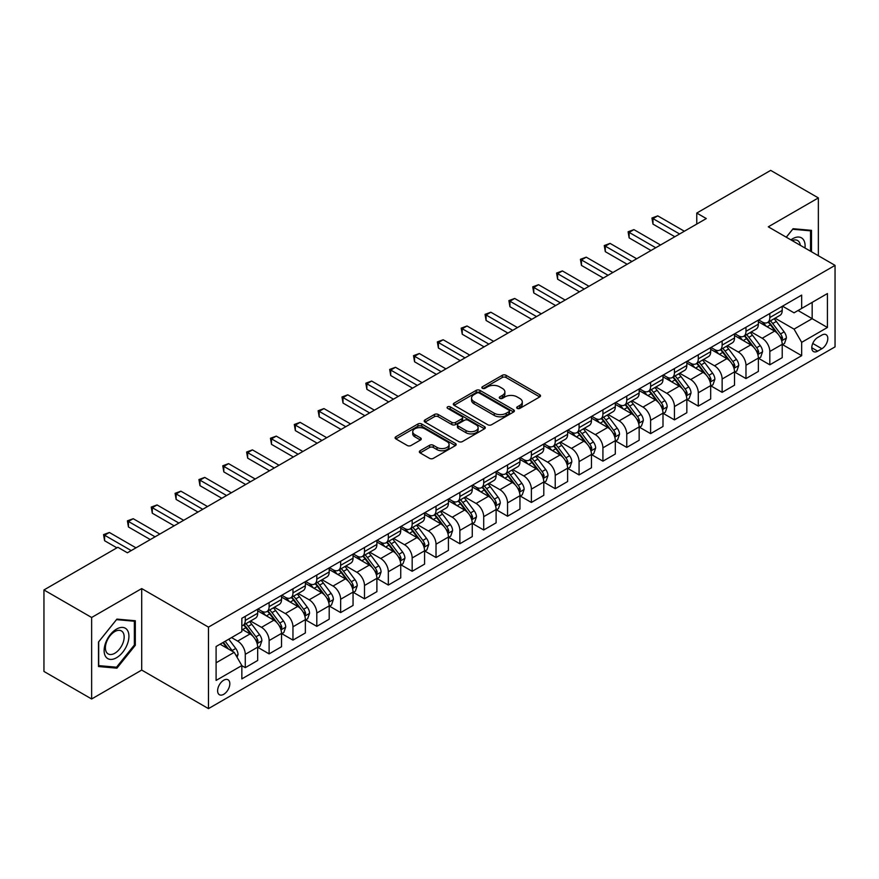 <?xml version="1.0" encoding="UTF-8"?>
<svg xmlns="http://www.w3.org/2000/svg" width="879" height="879" viewBox="0 0 879 879"><rect width="100%" height="100%" fill="white"/><g stroke="black" fill="none" stroke-linecap="round" stroke-linejoin="round"><path stroke-width="1.32" d="M517.237 408.394A1.857 1.066 0 0 0 519.852 408.394L539.75 396.912A2.648 1.527 0 0 0 540.519 395.825A2.648 1.527 0 0 0 539.75 394.748L506.051 375.289A2.648 1.527 0 0 0 502.305 375.289L482.406 386.771A1.857 1.066 0 0 0 481.868 387.529A1.857 1.066 0 0 0 482.406 388.287A1.857 1.066 0 0 0 485.032 388.287L487.603 386.804A8.471 4.889 0 0 1 499.591 386.804L502.392 388.419A8.471 4.889 0 0 1 504.876 391.88A8.471 4.889 0 0 1 502.392 395.341L499.821 396.825A1.857 1.066 0 0 0 499.283 397.583A1.857 1.066 0 0 0 499.821 398.341A1.857 1.066 0 0 0 502.447 398.341L505.018 396.858A8.471 4.889 0 0 1 516.995 396.858L519.808 398.473A8.471 4.889 0 0 1 522.291 401.934A8.471 4.889 0 0 1 519.808 405.395L517.237 406.878A1.857 1.066 0 0 0 516.687 407.636A1.857 1.066 0 0 0 517.237 408.394L517.237 406.878M223.727 694.3A8.636 4.988 120 0 0 229.364 686.697A8.636 4.988 120 0 0 228.035 679.775A8.636 4.988 120 0 0 223.727 680.203A8.636 4.988 120 0 0 218.08 687.807A8.636 4.988 120 0 0 219.409 694.729A8.636 4.988 120 0 0 223.727 694.3M420.107 450.74A2.648 1.527 0 0 0 419.338 451.817A2.648 1.527 0 0 0 420.107 452.905L429.567 458.366A2.648 1.527 0 0 0 433.314 458.366L455.399 445.609A2.648 1.527 0 0 0 456.179 444.521A2.648 1.527 0 0 0 455.399 443.445L421.7 423.986A2.648 1.527 0 0 0 417.954 423.986L395.869 436.742A2.648 1.527 0 0 0 395.089 437.819A2.648 1.527 0 0 0 395.869 438.907L407.285 445.499A2.648 1.527 0 0 0 411.031 445.499L420.481 440.038A2.648 1.527 0 0 0 421.261 438.962A2.648 1.527 0 0 0 420.481 437.874L414.822 434.611A7.087 4.087 0 0 1 412.745 431.71A7.087 4.087 0 0 1 417.118 427.941A7.087 4.087 0 0 1 424.843 428.82L447.026 441.632A7.087 4.087 0 0 1 449.103 444.521A7.087 4.087 0 0 1 444.73 448.301A7.087 4.087 0 0 1 437.006 447.411L433.314 445.279A2.648 1.527 0 0 0 429.567 445.279L420.107 450.74L420.107 452.905M141.706 588.578L91.636 617.487L43.95 589.952L43.95 671.446L91.636 698.981L141.706 670.073L208.466 708.617L208.466 627.123L141.706 588.578L141.706 670.073M818.36 255.734L818.36 197.918L768.29 226.826L835.05 265.37L208.466 627.123M818.36 197.918L770.674 170.383L696.761 213.059L696.761 224.068M43.95 589.952L117.863 547.287L127.4 552.792L706.298 218.563L696.761 213.059M487.79 424.744A2.648 1.527 0 0 0 491.537 424.744L513.633 411.987A2.648 1.527 0 0 0 514.402 410.911A2.648 1.527 0 0 0 513.633 409.823L479.923 390.364A2.648 1.527 0 0 0 476.187 390.364L454.091 403.12A2.648 1.527 0 0 0 453.311 404.208A2.648 1.527 0 0 0 454.091 405.285L487.79 424.744M448.378 408.79A1.857 1.066 0 0 1 450.257 409.054L450.257 406.856L484.516 426.634A2.648 1.527 0 0 1 485.296 427.71A2.648 1.527 0 0 1 484.516 428.798L462.42 441.555A2.648 1.527 0 0 1 458.673 441.555L424.975 422.096L424.975 419.931A2.648 1.527 0 0 0 424.205 421.019A2.648 1.527 0 0 0 424.975 422.096M424.975 419.931L434.435 414.47A2.648 1.527 0 0 1 438.181 414.47L451.85 422.37A2.648 1.527 0 0 0 455.586 422.37L461.86 418.745A2.648 1.527 0 0 0 462.64 417.668A2.648 1.527 0 0 0 461.86 416.58L447.631 408.372A1.857 1.066 0 0 1 447.092 407.614A1.857 1.066 0 0 1 448.235 406.625A1.857 1.066 0 0 1 450.257 406.856M821.887 335.075L817.69 337.503A8.361 4.824 120 0 0 812.229 344.865A8.361 4.824 120 0 0 813.514 351.567A8.361 4.824 120 0 0 817.69 351.15L821.887 348.732A8.361 4.824 120 0 0 827.348 341.36A8.361 4.824 120 0 0 826.073 334.657A8.361 4.824 120 0 0 821.887 335.075M208.466 708.617L835.05 346.864L835.05 265.37M782.497 306.167L794.045 312.825L801.67 308.43L801.67 295.102L241.846 618.311L241.846 631.638L216.091 646.504L216.091 680.423L241.846 665.557L241.846 678.885L801.67 355.665L801.67 342.349L794.045 329.131L775.069 318.176M801.67 308.43L827.425 293.553L827.425 327.482L801.67 342.349M91.636 617.487L91.636 698.981M798.044 310.518L812.163 318.67L812.163 302.365L827.425 293.553M794.045 329.131L812.163 318.67L827.425 327.482M216.091 662.799L234.21 652.339L220.102 644.197M241.846 665.667L245.274 667.644L245.274 654.328A10.79 6.23 -120 0 0 237.649 641.11L231.54 637.583M245.274 667.644L257.679 660.492L257.679 647.164A10.79 6.23 -120 0 0 250.043 633.946L241.846 629.21M257.965 647.438L269.117 653.888L269.117 640.56A10.79 6.23 -120 0 0 261.492 627.342L250.537 621.014M269.117 653.888L281.522 646.724L281.522 633.396A10.79 6.23 -120 0 0 273.885 620.189L257.679 610.828M281.807 633.671L292.96 640.121L292.96 626.793A10.79 6.23 -120 0 0 285.334 613.575L274.38 607.257M292.96 640.121L305.365 632.957L305.365 619.64A10.79 6.23 -120 0 0 297.728 606.422L281.522 597.061M305.65 619.915L316.803 626.353L316.803 613.026A10.79 6.23 -120 0 0 309.177 599.808L298.223 593.49M316.803 626.353L329.207 619.19L329.207 605.873A10.79 6.23 -120 0 0 321.571 592.655L305.365 583.293M329.493 606.147L340.645 612.586L340.645 599.258A10.79 6.23 -120 0 0 333.02 586.051L322.066 579.722M340.645 612.586L353.05 605.433L353.05 592.105A10.79 6.23 -120 0 0 345.414 578.887L329.207 569.526M353.336 592.38L364.488 598.819L364.488 585.502A10.79 6.23 -120 0 0 356.863 572.284L345.908 565.955M364.488 598.819L376.893 591.666L376.893 578.338A10.79 6.23 -120 0 0 369.257 565.12L353.05 555.759M377.179 578.613L388.331 585.051L388.331 571.735A10.79 6.23 -120 0 0 380.706 558.517L369.751 552.188M388.331 585.051L400.736 577.899L400.736 564.571A10.79 6.23 -120 0 0 393.1 551.353L376.893 542.002M401.022 564.845L412.174 571.295L412.174 557.967A10.79 6.23 -120 0 0 404.549 544.749L393.594 538.431M412.174 571.295L424.579 564.131L424.579 550.803A10.79 6.23 -120 0 0 416.943 537.596L400.736 528.235M424.865 551.078L436.017 557.528L436.017 544.2A10.79 6.23 -120 0 0 428.392 530.982L417.437 524.664M436.017 557.528L448.422 550.364L448.422 537.047A10.79 6.23 -120 0 0 440.786 523.829L424.579 514.468M448.708 537.322L459.86 543.76L459.86 530.433A10.79 6.23 -120 0 0 452.235 517.215L441.28 510.897M459.86 543.76L472.265 536.597L472.265 523.28A10.79 6.23 -120 0 0 464.628 510.062L448.422 500.7M472.55 523.554L483.703 529.993L483.703 516.665A10.79 6.23 -120 0 0 476.077 503.458L465.123 497.129M483.703 529.993L496.108 522.84L496.108 509.512A10.79 6.23 -120 0 0 488.471 496.294L472.265 486.933M496.393 509.787L507.546 516.226L507.546 502.909A10.79 6.23 -120 0 0 499.92 489.691L488.966 483.362M507.546 516.226L519.95 509.073L519.95 495.745A10.79 6.23 -120 0 0 512.314 482.527L496.108 473.166M520.236 496.02L531.388 502.458L531.388 489.142A10.79 6.23 -120 0 0 523.763 475.924L512.809 469.595M531.388 502.458L543.793 495.306L543.793 481.978A10.79 6.23 -120 0 0 536.157 468.771L519.95 459.409M544.079 482.252L555.231 488.702L555.231 475.374A10.79 6.23 -120 0 0 547.606 462.156L536.651 455.838M555.231 488.702L567.625 481.538L567.625 468.21A10.79 6.23 -120 0 0 560 455.003L543.793 445.642M567.922 468.485L579.074 474.935L579.074 461.607A10.79 6.23 -120 0 0 571.449 448.389L560.494 442.071M579.074 474.935L591.468 467.771L591.468 454.454A10.79 6.23 -120 0 0 583.843 441.236L567.625 431.875M591.754 454.729L602.917 461.167L602.917 447.84A10.79 6.23 -120 0 0 595.292 434.633L584.337 428.304M602.917 461.167L615.311 454.014L615.311 440.687A10.79 6.23 -120 0 0 607.686 427.469L591.468 418.107M615.597 440.961L626.76 447.4L626.76 434.072A10.79 6.23 -120 0 0 619.135 420.865L608.18 414.536M626.76 447.4L639.154 440.247L639.154 426.919A10.79 6.23 -120 0 0 631.529 413.701L615.311 404.34M639.44 427.194L650.603 433.633L650.603 420.316A10.79 6.23 -120 0 0 642.978 407.098L632.023 400.769M650.603 433.633L662.997 426.48L662.997 413.152A10.79 6.23 -120 0 0 655.371 399.934L639.154 390.573M663.282 413.427L674.446 419.876L674.446 406.548A10.79 6.23 -120 0 0 666.82 393.331L655.866 387.002M674.446 419.876L686.84 412.712L686.84 399.385A10.79 6.23 -120 0 0 679.214 386.178L662.997 376.816M687.125 399.659L698.289 406.109L698.289 392.781A10.79 6.23 -120 0 0 690.663 379.563L679.709 373.245M698.289 406.109L710.682 398.945L710.682 385.617A10.79 6.23 -120 0 0 703.057 372.41L686.84 363.049M710.968 385.903L722.131 392.342L722.131 379.014A10.79 6.23 -120 0 0 714.506 365.796L703.552 359.478M722.131 392.342L734.525 385.178L734.525 371.861A10.79 6.23 -120 0 0 726.9 358.643L710.682 349.282M734.811 372.136L745.974 378.574L745.974 365.246A10.79 6.23 -120 0 0 738.349 352.039L727.394 345.711M745.974 378.574L758.368 371.421L758.368 358.094A10.79 6.23 -120 0 0 750.743 344.876L734.525 335.514M758.654 358.368L769.817 364.807L769.817 351.479A10.79 6.23 -120 0 0 762.192 338.272L751.237 331.943M769.817 364.807L782.211 357.654L782.211 344.326A10.79 6.23 -120 0 0 774.586 331.108L758.368 321.747M758.654 319.934L762.192 321.967A10.79 6.23 -120 0 0 767.587 322.505A10.79 6.23 -120 0 0 769.817 317.561L769.817 313.495M734.811 333.701L738.349 335.734A10.79 6.23 -120 0 0 743.744 336.272A10.79 6.23 -120 0 0 745.974 331.328L745.974 327.252M710.968 347.469L714.506 349.501A10.79 6.23 -120 0 0 719.901 350.04A10.79 6.23 -120 0 0 722.131 345.095L722.131 341.019M687.125 361.225L690.663 363.269A10.79 6.23 -120 0 0 696.058 363.796A10.79 6.23 -120 0 0 698.289 358.863L698.289 354.786M663.282 374.992L666.82 377.036A10.79 6.23 -120 0 0 672.215 377.563A10.79 6.23 -120 0 0 674.446 372.63L674.446 368.554M639.44 388.76L642.978 390.792A10.79 6.23 -120 0 0 648.372 391.331A10.79 6.23 -120 0 0 650.603 386.397L650.603 382.321M615.597 402.527L619.135 404.56A10.79 6.23 -120 0 0 624.529 405.098A10.79 6.23 -120 0 0 626.76 400.154L626.76 396.088M591.754 416.294L595.292 418.327A10.79 6.23 -120 0 0 600.687 418.865A10.79 6.23 -120 0 0 602.917 413.921L602.917 409.845M567.911 430.062L571.449 432.094A10.79 6.23 -120 0 0 576.844 432.633A10.79 6.23 -120 0 0 579.074 427.688L579.074 423.612M544.079 443.818L547.606 445.862A10.79 6.23 -120 0 0 553.001 446.389A10.79 6.23 -120 0 0 555.231 441.456L555.231 437.379M520.236 457.585L523.763 459.629A10.79 6.23 -120 0 0 529.158 460.156A10.79 6.23 -120 0 0 531.388 455.223L531.388 451.147M496.393 471.353L499.92 473.385A10.79 6.23 -120 0 0 505.315 473.924A10.79 6.23 -120 0 0 507.546 468.99L507.546 464.914M472.55 485.12L476.077 487.153A10.79 6.23 -120 0 0 481.472 487.691A10.79 6.23 -120 0 0 483.703 482.747L483.703 478.681M448.708 498.887L452.235 500.92A10.79 6.23 -120 0 0 457.629 501.459A10.79 6.23 -120 0 0 459.86 496.514L459.86 492.438M424.865 512.655L428.392 514.687A10.79 6.23 -120 0 0 433.786 515.226A10.79 6.23 -120 0 0 436.017 510.281L436.017 506.205M401.022 526.411L404.549 528.455A10.79 6.23 -120 0 0 409.944 528.982A10.79 6.23 -120 0 0 412.174 524.049L412.174 519.972M377.179 540.178L380.706 542.222A10.79 6.23 -120 0 0 386.101 542.75A10.79 6.23 -120 0 0 388.331 537.816L388.331 533.74M353.336 553.946L356.863 555.978A10.79 6.23 -120 0 0 362.258 556.517A10.79 6.23 -120 0 0 364.488 551.572L364.488 547.507M329.493 567.713L333.02 569.746A10.79 6.23 -120 0 0 338.415 570.284A10.79 6.23 -120 0 0 340.645 565.34L340.645 561.263M305.65 581.48L309.177 583.513A10.79 6.23 -120 0 0 314.572 584.052A10.79 6.23 -120 0 0 316.803 579.107L316.803 575.031M281.807 595.237L285.334 597.28A10.79 6.23 -120 0 0 290.729 597.819A10.79 6.23 -120 0 0 292.96 592.875L292.96 588.798M257.965 609.004L261.492 611.048A10.79 6.23 -120 0 0 266.886 611.575A10.79 6.23 -120 0 0 269.117 606.642L269.117 602.565M782.497 344.601L801.67 355.665M767.587 322.505L779.981 315.352A10.79 6.23 -120 0 0 782.211 310.408L782.211 306.332M743.744 336.272L756.138 329.109A10.79 6.23 -120 0 0 758.368 324.175L758.368 320.099M719.901 350.04L732.295 342.876A10.79 6.23 -120 0 0 734.525 337.943L734.525 333.866M696.058 363.796L708.452 356.643A10.79 6.23 -120 0 0 710.682 351.699L710.682 347.634M672.215 377.563L684.609 370.411A10.79 6.23 -120 0 0 686.84 365.466L686.84 361.39M648.372 391.331L660.766 384.178A10.79 6.23 -120 0 0 662.997 379.234L662.997 375.157M624.529 405.098L636.923 397.934A10.79 6.23 -120 0 0 639.154 393.001L639.154 388.925M600.687 418.865L613.081 411.702A10.79 6.23 -120 0 0 615.311 406.768L615.311 402.692M576.844 432.633L589.238 425.469A10.79 6.23 -120 0 0 591.468 420.536L591.468 416.459M553.001 446.389L565.395 439.236A10.79 6.23 -120 0 0 567.625 434.292L567.625 430.227M529.158 460.156L541.552 453.004A10.79 6.23 -120 0 0 543.793 448.059L543.793 443.983M505.315 473.924L517.709 466.771A10.79 6.23 -120 0 0 519.95 461.827L519.95 457.75M481.472 487.691L493.866 480.527A10.79 6.23 -120 0 0 496.108 475.594L496.108 471.518M457.629 501.459L470.023 494.295A10.79 6.23 -120 0 0 472.265 489.361L472.265 485.285M433.786 515.226L446.18 508.062A10.79 6.23 -120 0 0 448.422 503.129L448.422 499.052M409.944 528.982L422.338 521.829A10.79 6.23 -120 0 0 424.579 516.885L424.579 512.82M386.101 542.75L398.495 535.597A10.79 6.23 -120 0 0 400.736 530.652L400.736 526.576M362.258 556.517L374.652 549.364A10.79 6.23 -120 0 0 376.893 544.42L376.893 540.343M338.415 570.284L350.809 563.12A10.79 6.23 -120 0 0 353.05 558.187L353.05 554.111M314.572 584.052L326.966 576.888A10.79 6.23 -120 0 0 329.207 571.954L329.207 567.878M290.729 597.819L303.123 590.655A10.79 6.23 -120 0 0 305.365 585.722L305.365 581.645M266.886 611.575L279.28 604.422A10.79 6.23 -120 0 0 281.522 599.478L281.522 595.402M241.846 625.782A10.79 6.23 -120 0 0 243.043 625.343L255.437 618.19A10.79 6.23 -120 0 0 257.679 613.245L257.679 609.169M243.043 625.343A10.79 6.23 -120 0 0 245.274 620.409L245.274 616.333M234.21 652.339L241.846 665.557M811.493 251.768L811.493 230.353L793.089 228.716L786.265 237.198M98.503 666.535L116.907 668.183L135.311 645.285L135.311 620.739L116.907 619.102L98.503 642L98.503 666.535M134.366 644.736L135.311 645.285M114.962 667.062L116.907 668.183M517.973 408.658L519.808 407.592A8.471 4.889 0 0 0 522.291 404.142L522.291 401.934M504.876 391.88L504.876 394.089A8.471 4.889 0 0 1 502.392 397.539L500.558 398.605M539.717 396.934L506.051 377.498A2.648 1.527 0 0 0 502.305 377.498L483.153 388.551M513.589 412.009L479.923 392.572A2.648 1.527 0 0 0 476.187 392.572L454.124 405.307M508.952 411.669A1.857 1.066 0 0 0 509.49 410.911A1.857 1.066 0 0 0 508.952 410.152L479.363 393.067A1.857 1.066 0 0 0 476.748 393.067L474.034 394.638A8.471 4.889 0 0 0 471.551 398.099A8.471 4.889 0 0 0 474.034 401.56L494.251 413.229A8.471 4.889 0 0 0 506.238 413.229L508.952 411.669L508.952 413.866A1.857 1.066 0 0 0 509.49 413.108L509.49 410.911M471.551 398.099L471.551 400.297A8.471 4.889 0 0 0 474.034 403.758L474.034 401.56M508.952 413.866L506.238 415.437A8.471 4.889 0 0 1 494.251 415.437L474.034 403.758M425.007 422.118L434.435 416.679L434.435 414.47M462.64 417.668L462.64 419.865A2.648 1.527 0 0 1 461.86 420.942L455.586 424.568A2.648 1.527 0 0 1 451.85 424.568L438.181 416.679A2.648 1.527 0 0 0 434.435 416.679M450.257 409.054L484.483 428.82M466.024 430.556A7.087 4.087 0 0 0 473.748 431.435A7.087 4.087 0 0 0 478.121 427.666A7.087 4.087 0 0 0 476.044 424.766L468.221 420.261A2.648 1.527 0 0 0 464.486 420.261L458.212 423.876A2.648 1.527 0 0 0 457.432 424.964A2.648 1.527 0 0 0 458.212 426.04L466.024 430.556L466.024 432.754A7.087 4.087 0 0 0 473.748 433.644A7.087 4.087 0 0 0 478.121 429.864L478.121 427.666M457.432 424.964L457.432 427.161A2.648 1.527 0 0 0 458.212 428.238L458.212 426.04M466.024 432.754L458.212 428.238M449.103 444.521L449.103 446.73A7.087 4.087 0 0 1 444.73 450.509A7.087 4.087 0 0 1 437.006 449.619L433.314 447.488A2.648 1.527 0 0 0 429.567 447.488L420.14 452.927M412.745 431.71L412.745 433.918A7.087 4.087 0 0 0 414.822 436.808L414.822 434.611M420.448 440.06L414.822 436.808M455.399 443.445L455.399 445.609L421.7 426.194A2.648 1.527 0 0 0 417.954 426.194L395.902 438.929M782.211 344.766L784.507 343.447L786.408 337.943A7.153 4.131 -120 0 0 784.134 331.855L776.333 321.45A20.635 11.91 -120 0 0 774.08 318.747M766.334 326.351A20.635 11.91 -120 0 0 762.104 321.923M781.563 340.393L782.552 338.239A7.153 4.131 -120 0 0 780.508 333.943L772.707 323.538A20.635 11.91 -120 0 0 770.454 320.846M768.543 321.956A17.13 9.889 60 0 1 771.355 325.153L777.948 333.954M768.169 322.164A20.635 11.91 60 0 1 770.422 324.856L775.608 331.779M679.599 233.979L652.987 218.618L657.756 215.871L684.367 231.232M674.83 236.737L652.987 224.123L652.987 218.618L651.943 218.014L657.756 215.871M652.987 224.123L651.943 218.014M758.368 358.533L760.665 357.215L762.565 351.699A7.153 4.131 -120 0 0 760.291 345.612L752.49 335.218A20.635 11.91 -120 0 0 750.237 332.515M742.491 340.107A20.635 11.91 -120 0 0 738.261 335.69M757.72 354.149L758.709 352.007A7.153 4.131 -120 0 0 756.665 347.71L748.864 337.305A20.635 11.91 -120 0 0 746.612 334.613M744.7 335.712A17.13 9.889 60 0 1 747.513 338.909L754.105 347.721M744.326 335.932A20.635 11.91 60 0 1 746.579 338.624L751.765 345.546M734.525 372.3L736.822 370.971L738.723 365.466A7.153 4.131 -120 0 0 736.448 359.379L728.647 348.974A20.635 11.91 -120 0 0 726.395 346.282M718.648 353.874A20.635 11.91 -120 0 0 714.418 349.457M733.877 367.916L734.866 365.774A7.153 4.131 -120 0 0 732.822 361.478L725.021 351.073A20.635 11.91 -120 0 0 722.769 348.37M720.857 349.479A17.13 9.889 60 0 1 723.67 352.677L730.262 361.489M720.483 349.699A20.635 11.91 60 0 1 722.736 352.391L727.922 359.313M710.682 386.068L712.979 384.738L714.88 379.234A7.153 4.131 -120 0 0 712.605 373.146L704.804 362.741A20.635 11.91 -120 0 0 702.552 360.049M694.806 367.642A20.635 11.91 -120 0 0 690.575 363.225M710.034 381.684L711.023 379.541A7.153 4.131 -120 0 0 708.979 375.245L701.178 364.84A20.635 11.91 -120 0 0 698.937 362.137M697.014 363.247A17.13 9.889 60 0 1 699.827 366.444L706.419 375.245M696.64 363.466A20.635 11.91 60 0 1 698.893 366.158L704.079 373.07M655.756 247.746L629.144 232.386L633.913 229.628L660.525 244.988M650.987 250.504L629.144 237.89L629.144 232.386L628.1 231.781L633.913 229.628M629.144 237.89L628.1 231.781M631.913 261.513L605.301 246.153L610.07 243.395L636.682 258.756M627.145 264.26L605.301 251.658L605.301 246.153L604.258 245.549L610.07 243.395M605.301 251.658L604.258 245.549M608.07 275.281L581.458 259.92L586.227 257.162L612.839 272.523M603.302 278.028L581.458 265.425L581.458 259.92L580.415 259.305L586.227 257.162M581.458 265.425L580.415 259.305M686.84 399.824L689.136 398.506L691.037 393.001A7.153 4.131 -120 0 0 688.762 386.914L680.961 376.509A20.635 11.91 -120 0 0 678.709 373.817M670.963 381.409A20.635 11.91 -120 0 0 666.732 376.992M686.191 395.451L687.18 393.309A7.153 4.131 -120 0 0 685.137 389.001L677.335 378.607A20.635 11.91 -120 0 0 675.094 375.904M673.171 377.014A17.13 9.889 60 0 1 675.984 380.211L682.576 389.012M672.798 377.223A20.635 11.91 60 0 1 675.05 379.926L680.236 386.837M584.227 289.048L557.616 273.677L562.384 270.93L588.996 286.29M579.459 291.795L557.616 279.192L557.616 273.677L556.572 273.072L562.384 270.93M557.616 279.192L556.572 273.072M804.977 247.999A17.536 10.119 120 0 0 803.439 239.681A17.536 10.119 120 0 0 790.924 239.89M800.275 245.296A13.273 7.669 120 0 0 799.099 241.912A13.273 7.669 120 0 0 797.605 240.538A13.273 7.669 120 0 0 792.144 240.593M786.298 237.22L792.704 229.254L810.537 230.847L810.537 251.218M809.361 230.166L810.537 230.847M116.522 629.1A17.536 10.119 120 0 0 104.129 650.581A17.536 10.119 120 0 0 116.522 657.734A17.536 10.119 120 0 0 128.927 636.264A17.536 10.119 120 0 0 116.522 629.1M114.786 631.583A13.273 7.669 120 0 0 106.117 643.274A13.273 7.669 120 0 0 108.15 653.91A13.273 7.669 120 0 0 114.786 653.262A13.273 7.669 120 0 0 123.456 641.56A13.273 7.669 120 0 0 121.423 630.924A13.273 7.669 120 0 0 114.786 631.583M134.366 645.01L116.522 667.205L98.69 665.612L98.69 641.824L116.522 619.64L134.366 621.233L134.366 645.01M133.179 620.552L134.366 621.233M662.997 413.591L665.293 412.273L667.194 406.768A7.153 4.131 -120 0 0 664.92 400.681L657.118 390.276A20.635 11.91 -120 0 0 654.866 387.573M647.12 395.176A20.635 11.91 -120 0 0 642.89 390.748M662.348 409.218L663.337 407.065A7.153 4.131 -120 0 0 661.294 402.769L653.493 392.364A20.635 11.91 -120 0 0 651.251 389.672M649.328 390.781A17.13 9.889 60 0 1 652.141 393.979L658.734 402.78M648.955 390.99A20.635 11.91 60 0 1 651.207 393.693L656.393 400.604M560.384 302.805L533.773 287.444L538.541 284.697L565.153 300.058M555.616 305.562L533.773 292.949L533.773 287.444L532.729 286.84L538.541 284.697M533.773 292.949L532.729 286.84M639.154 427.359L641.45 426.04L643.351 420.536A7.153 4.131 -120 0 0 641.077 414.448L633.276 404.043A20.635 11.91 -120 0 0 631.023 401.34M623.277 408.944A20.635 11.91 -120 0 0 619.047 404.516M638.506 422.986L639.494 420.832A7.153 4.131 -120 0 0 637.451 416.536L629.661 406.131A20.635 11.91 -120 0 0 627.408 403.439M625.485 404.549A17.13 9.889 60 0 1 628.298 407.746L634.891 416.547M625.112 404.758A20.635 11.91 60 0 1 627.364 407.449L632.55 414.372M536.542 316.572L509.93 301.211L514.698 298.453L541.31 313.825M531.773 319.33L509.93 306.716L509.93 301.211L508.886 300.607L514.698 298.453M509.93 306.716L508.886 300.607M615.311 441.126L617.607 439.808L619.508 434.292A7.153 4.131 -120 0 0 617.234 428.205L609.433 417.811A20.635 11.91 -120 0 0 607.18 415.108M599.434 422.7A20.635 11.91 -120 0 0 595.204 418.283M614.663 436.742L615.652 434.6A7.153 4.131 -120 0 0 613.608 430.303L605.818 419.898A20.635 11.91 -120 0 0 603.565 417.206M601.643 418.305A17.13 9.889 60 0 1 604.455 421.502L611.048 430.314M601.269 418.525A20.635 11.91 60 0 1 603.521 421.217L608.707 428.139M512.699 330.339L486.087 314.979L490.856 312.221L517.467 327.581M507.93 333.097L486.087 320.483L486.087 314.979L485.043 314.374L490.856 312.221M486.087 320.483L485.043 314.374M591.468 454.893L593.764 453.564L595.665 448.059A7.153 4.131 -120 0 0 593.391 441.972L585.59 431.567A20.635 11.91 -120 0 0 583.337 428.875M575.591 436.467A20.635 11.91 -120 0 0 571.372 432.05M590.82 450.509L591.809 448.367A7.153 4.131 -120 0 0 589.765 444.071L581.975 433.666A20.635 11.91 -120 0 0 579.722 430.963M577.8 432.072A17.13 9.889 60 0 1 580.612 435.27L587.205 444.082M577.426 432.292A20.635 11.91 60 0 1 579.679 434.984L584.865 441.906M488.856 344.107L462.244 328.746L467.013 325.988L493.624 341.349M484.087 346.853L462.244 334.251L462.244 328.746L461.2 328.142L467.013 325.988M462.244 334.251L461.2 328.142M567.625 468.661L569.922 467.331L571.822 461.827A7.153 4.131 -120 0 0 569.548 455.74L561.747 445.334A20.635 11.91 -120 0 0 559.494 442.642M551.748 450.235A20.635 11.91 -120 0 0 547.529 445.818M566.977 464.277L567.966 462.134A7.153 4.131 -120 0 0 565.922 457.838L558.132 447.433A20.635 11.91 -120 0 0 555.88 444.73M553.957 445.84A17.13 9.889 60 0 1 556.77 449.037L563.362 457.838M553.583 446.049A20.635 11.91 60 0 1 555.836 448.751L561.022 455.663M465.013 357.874L438.401 342.513L443.17 339.755L469.782 355.116M460.244 360.621L438.401 348.018L438.401 342.513L437.357 341.898L443.17 339.755M438.401 348.018L437.357 341.898M543.793 482.417L546.079 481.099L547.98 475.594A7.153 4.131 -120 0 0 545.705 469.507L537.904 459.102A20.635 11.91 -120 0 0 535.652 456.41M527.905 464.002A20.635 11.91 -120 0 0 523.686 459.574M543.134 478.044L544.123 475.902A7.153 4.131 -120 0 0 542.079 471.594L534.289 461.189A20.635 11.91 -120 0 0 532.037 458.497M530.114 459.607A17.13 9.889 60 0 1 532.927 462.804L539.519 471.605M529.74 459.816A20.635 11.91 60 0 1 531.993 462.519L537.179 469.43M441.17 371.641L414.558 356.27L419.327 353.523L445.939 368.883M436.402 374.388L414.558 361.785L414.558 356.27L413.515 355.665L419.327 353.523M414.558 361.785L413.515 355.665M519.95 496.185L522.236 494.866L524.137 489.361A7.153 4.131 -120 0 0 521.862 483.274L514.061 472.869A20.635 11.91 -120 0 0 511.809 470.166M504.063 477.769A20.635 11.91 -120 0 0 499.843 473.341M519.291 491.811L520.28 489.658A7.153 4.131 -120 0 0 518.236 485.362L510.446 474.957A20.635 11.91 -120 0 0 508.194 472.265M506.271 473.374A17.13 9.889 60 0 1 509.084 476.572L515.676 485.373M505.897 473.583A20.635 11.91 60 0 1 508.15 476.286L513.336 483.197M417.327 385.398L390.715 370.037L395.484 367.29L422.096 382.651M412.559 388.155L390.715 375.542L390.715 370.037L389.672 369.433L395.484 367.29M390.715 375.542L389.672 369.433M496.108 509.952L498.393 508.633L500.294 503.129A7.153 4.131 -120 0 0 498.019 497.042L490.218 486.636A20.635 11.91 -120 0 0 487.977 483.933M480.22 491.537A20.635 11.91 -120 0 0 476 487.109M495.448 505.579L496.437 503.425A7.153 4.131 -120 0 0 494.394 499.129L486.603 488.724A20.635 11.91 -120 0 0 484.351 486.032M482.428 487.142A17.13 9.889 60 0 1 485.241 490.339L491.833 499.14M482.055 487.351A20.635 11.91 60 0 1 484.307 490.042L489.493 496.965M393.484 399.165L366.873 383.804L371.641 381.046L398.253 396.418M388.716 401.923L366.873 389.309L366.873 383.804L365.829 383.2L371.641 381.046M366.873 389.309L365.829 383.2M472.265 523.719L474.55 522.401L476.451 516.885A7.153 4.131 -120 0 0 474.177 510.798L466.375 500.404A20.635 11.91 -120 0 0 464.134 497.701M456.377 505.293A20.635 11.91 -120 0 0 452.158 500.876M471.605 519.335L472.594 517.193A7.153 4.131 -120 0 0 470.551 512.896L462.761 502.491A20.635 11.91 -120 0 0 460.508 499.799M458.585 500.898A17.13 9.889 60 0 1 461.398 504.096L467.991 512.907M458.212 501.118A20.635 11.91 60 0 1 460.464 503.81L465.65 510.732M369.641 412.932L343.03 397.572L347.798 394.814L374.41 410.174M364.873 415.69L343.03 403.076L343.03 397.572L341.986 396.967L347.798 394.814M343.03 403.076L341.986 396.967M448.422 537.487L450.707 536.157L452.608 530.652A7.153 4.131 -120 0 0 450.334 524.565L442.533 514.16A20.635 11.91 -120 0 0 440.291 511.468M432.534 519.06A20.635 11.91 -120 0 0 428.315 514.644M447.763 533.103L448.751 530.96A7.153 4.131 -120 0 0 446.708 526.664L438.918 516.259A20.635 11.91 -120 0 0 436.665 513.556M434.742 514.665A17.13 9.889 60 0 1 437.555 517.863L444.148 526.664M434.369 514.885A20.635 11.91 60 0 1 436.621 517.577L441.807 524.499M345.799 426.7L319.187 411.339L323.955 408.581L350.567 423.942M341.03 429.446L319.187 416.844L319.187 411.339L318.143 410.735L323.955 408.581M319.187 416.844L318.143 410.735M424.579 551.243L426.864 549.924L428.765 544.42A7.153 4.131 -120 0 0 426.491 538.333L418.701 527.927A20.635 11.91 -120 0 0 416.448 525.235M408.691 532.828A20.635 11.91 -120 0 0 404.472 528.411M423.92 546.87L424.909 544.727A7.153 4.131 -120 0 0 422.865 540.42L415.075 530.026A20.635 11.91 -120 0 0 412.822 527.323M410.9 528.433A17.13 9.889 60 0 1 413.712 531.63L420.305 540.431M410.526 528.642A20.635 11.91 60 0 1 412.778 531.345L417.964 538.256M321.956 440.467L295.344 425.106L300.113 422.349L326.724 437.709M317.187 443.214L295.344 430.611L295.344 425.106L294.3 424.491L300.113 422.349M295.344 430.611L294.3 424.491M400.736 565.01L403.021 563.692L404.922 558.187A7.153 4.131 -120 0 0 402.648 552.1L394.858 541.695A20.635 11.91 -120 0 0 392.605 539.003M384.848 546.595A20.635 11.91 -120 0 0 380.629 542.167M400.077 560.637L401.066 558.495A7.153 4.131 -120 0 0 399.022 554.188L391.232 543.782A20.635 11.91 -120 0 0 388.979 541.09M387.057 542.2A17.13 9.889 60 0 1 389.869 545.398L396.462 554.199M386.683 542.409A20.635 11.91 60 0 1 388.936 545.112L394.122 552.023M298.113 454.223L271.501 438.863L276.27 436.116L302.881 451.476M293.344 456.981L271.501 444.367L271.501 438.863L270.457 438.258L276.27 436.116M271.501 444.367L270.457 438.258M376.893 578.778L379.179 577.459L381.079 571.954A7.153 4.131 -120 0 0 378.805 565.867L371.015 555.462A20.635 11.91 -120 0 0 368.762 552.759M361.005 560.362A20.635 11.91 -120 0 0 356.786 555.935M376.234 574.405L377.223 572.251A7.153 4.131 -120 0 0 375.179 567.955L367.389 557.55A20.635 11.91 -120 0 0 365.137 554.858M363.214 555.967A17.13 9.889 60 0 1 366.027 559.165L372.619 567.966M362.84 556.176A20.635 11.91 60 0 1 365.093 558.879L370.279 565.79M274.27 467.991L247.658 452.63L252.427 449.883L279.039 465.244M269.501 470.748L247.658 458.135L247.658 452.63L246.614 452.026L252.427 449.883M247.658 458.135L246.614 452.026M353.05 592.545L355.336 591.226L357.237 585.722A7.153 4.131 -120 0 0 354.962 579.635L347.172 569.229A20.635 11.91 -120 0 0 344.92 566.526M337.162 574.13A20.635 11.91 -120 0 0 332.943 569.702M352.391 588.161L353.38 586.018A7.153 4.131 -120 0 0 351.336 581.722L343.546 571.317A20.635 11.91 -120 0 0 341.294 568.625M339.371 569.735A17.13 9.889 60 0 1 342.184 572.932L348.776 581.733M338.997 569.944A20.635 11.91 60 0 1 341.25 572.636L346.436 579.558M250.427 481.758L223.815 466.397L228.584 463.64L255.196 479.011M245.659 484.516L223.815 471.902L223.815 466.397L222.772 465.793L228.584 463.64M223.815 471.902L222.772 465.793M329.207 606.312L331.493 604.994L333.394 599.478A7.153 4.131 -120 0 0 331.119 593.391L323.329 582.986A20.635 11.91 -120 0 0 321.077 580.294M313.32 587.886A20.635 11.91 -120 0 0 309.1 583.469M328.548 601.928L329.537 599.786A7.153 4.131 -120 0 0 327.493 595.49L319.703 585.084A20.635 11.91 -120 0 0 317.451 582.381M315.528 583.491A17.13 9.889 60 0 1 318.341 586.689L324.933 595.501M315.154 583.711A20.635 11.91 60 0 1 317.407 586.403L322.593 593.325M226.584 495.525L199.972 480.165L204.741 477.407L231.353 492.767M221.816 498.283L199.972 485.669L199.972 480.165L198.929 479.56L204.741 477.407M199.972 485.669L198.929 479.56M305.365 620.08L307.65 618.75L309.562 613.245A7.153 4.131 -120 0 0 307.276 607.158L299.486 596.753A20.635 11.91 -120 0 0 297.234 594.061M289.477 601.654A20.635 11.91 -120 0 0 285.257 597.237M304.705 615.696L305.694 613.553A7.153 4.131 -120 0 0 303.651 609.257L295.86 598.852A20.635 11.91 -120 0 0 293.608 596.149M291.685 597.259A17.13 9.889 60 0 1 294.498 600.456L301.09 609.257M291.323 597.478A20.635 11.91 60 0 1 293.564 600.17L298.75 607.092M202.741 509.293L176.13 493.932L180.898 491.174L207.51 506.535M197.973 512.039L176.13 499.437L176.13 493.932L175.086 493.328L180.898 491.174M176.13 499.437L175.086 493.328M281.522 633.836L283.807 632.517L285.719 627.013A7.153 4.131 -120 0 0 283.434 620.926L275.643 610.52A20.635 11.91 -120 0 0 273.391 607.828M265.634 615.421A20.635 11.91 -120 0 0 261.415 611.004M280.862 629.463L281.851 627.32A7.153 4.131 -120 0 0 279.808 623.013L272.018 612.619A20.635 11.91 -120 0 0 269.765 609.916M267.842 611.026A17.13 9.889 60 0 1 270.655 614.223L277.248 623.024M267.48 611.235A20.635 11.91 60 0 1 269.721 613.938L274.907 620.849M178.898 523.06L152.287 507.688L157.055 504.942L183.667 520.302M174.13 525.807L152.287 513.204L152.287 507.688L151.243 507.084L157.055 504.942M152.287 513.204L151.243 507.084M257.679 647.603L259.964 646.285L261.876 640.78A7.153 4.131 -120 0 0 259.591 634.693L251.801 624.288A20.635 11.91 -120 0 0 249.548 621.596M257.02 643.23L258.008 641.088A7.153 4.131 -120 0 0 255.965 636.781L248.175 626.375A20.635 11.91 -120 0 0 245.922 623.683M243.999 624.793A17.13 9.889 60 0 1 246.812 627.991L253.405 636.792M243.637 625.002A20.635 11.91 60 0 1 245.878 627.705L251.064 634.616M155.056 536.816L128.444 521.456L133.212 518.709L159.824 534.069M150.287 539.574L128.444 526.961L128.444 521.456L127.4 520.851L133.212 518.709M128.444 526.961L127.4 520.851M237.077 657.294L238.033 654.547A7.153 4.131 -120 0 0 235.748 648.46L228.793 639.176M232.77 651.504A7.153 4.131 -120 0 0 232.122 650.548L225.167 641.263M223.376 642.296L228.375 648.966M222.881 642.582L227.123 648.241M131.213 550.584L104.601 535.223L109.37 532.476L135.981 547.837M116.907 547.837L104.601 540.728L104.601 535.223L103.557 534.619L109.37 532.476M104.601 540.728L103.557 534.619M237.649 641.11L250.043 633.946M261.492 627.342L273.885 620.189M285.334 613.575L297.728 606.422M309.177 599.808L321.571 592.655M333.02 586.051L345.414 578.887M356.863 572.284L369.257 565.12M380.706 558.517L393.1 551.353M404.549 544.749L416.943 537.596M428.392 530.982L440.786 523.829M452.235 517.215L464.628 510.062M476.077 503.458L488.471 496.294M499.92 489.691L512.314 482.527M523.763 475.924L536.157 468.771M547.606 462.156L560 455.003M571.449 448.389L583.843 441.236M595.292 434.633L607.686 427.469M619.135 420.865L631.529 413.701M642.978 407.098L655.371 399.934M666.82 393.331L679.214 386.178M690.663 379.563L703.057 372.41M714.506 365.796L726.9 358.643M738.349 352.039L750.743 344.876M762.192 338.272L774.586 331.108M769.817 317.561L782.211 310.408M769.817 351.479L782.211 344.326M745.974 365.246L758.368 358.094M745.974 331.328L758.368 324.175M722.131 379.014L734.525 371.861M722.131 345.095L734.525 337.943M698.289 392.781L710.682 385.617M698.289 358.863L710.682 351.699M674.446 406.548L686.84 399.385M674.446 372.63L686.84 365.466M650.603 420.316L662.997 413.152M650.603 386.397L662.997 379.234M626.76 434.072L639.154 426.919M626.76 400.154L639.154 393.001M602.917 447.84L615.311 440.687M602.917 413.921L615.311 406.768M579.074 461.607L591.468 454.454M579.074 427.688L591.468 420.536M555.231 475.374L567.625 468.21M555.231 441.456L567.625 434.292M531.388 489.142L543.793 481.978M531.388 455.223L543.793 448.059M507.546 502.909L519.95 495.745M507.546 468.99L519.95 461.827M483.703 516.665L496.108 509.512M483.703 482.747L496.108 475.594M459.86 530.433L472.265 523.28M459.86 496.514L472.265 489.361M436.017 544.2L448.422 537.047M436.017 510.281L448.422 503.129M412.174 557.967L424.579 550.803M412.174 524.049L424.579 516.885M388.331 571.735L400.736 564.571M388.331 537.816L400.736 530.652M364.488 585.502L376.893 578.338M364.488 551.572L376.893 544.42M340.645 599.258L353.05 592.105M340.645 565.34L353.05 558.187M316.803 613.026L329.207 605.873M316.803 579.107L329.207 571.954M292.96 626.793L305.365 619.64M292.96 592.875L305.365 585.722M269.117 640.56L281.522 633.396M269.117 606.642L281.522 599.478M245.274 654.328L257.679 647.164M245.274 620.409L257.679 613.245M812.745 343.447L821.887 348.732M811.778 347.743L817.69 351.15M519.808 407.592L519.808 405.395M499.821 398.341L499.821 396.825M502.392 397.539L502.392 395.341M482.406 388.287L482.406 386.771M502.305 377.498L502.305 375.289M506.051 377.498L506.051 375.289M539.75 396.912L539.75 394.748M454.091 405.285L454.091 403.12M476.187 392.572L476.187 390.364M479.923 392.572L479.923 390.364M513.633 411.987L513.633 409.823M494.251 415.437L494.251 413.229M506.238 415.437L506.238 413.229M438.181 416.679L438.181 414.47M451.85 424.568L451.85 422.37M455.586 424.568L455.586 422.37M461.86 420.942L461.86 418.745M484.516 428.798L484.516 426.634M429.567 447.488L429.567 445.279M433.314 447.488L433.314 445.279M437.006 449.619L437.006 447.411M420.481 440.038L420.481 437.874M395.869 438.907L395.869 436.742M417.954 426.194L417.954 423.986M421.7 426.194L421.7 423.986M781.684 340.777L786.364 338.074M772.707 323.538L776.333 321.45M767.092 326.779L770.422 324.856M780.508 333.943L784.134 331.855M779.937 336.734L782.552 338.239M757.841 354.545L762.522 351.842M748.864 337.305L752.49 335.218M743.249 340.547L746.579 338.624M756.665 347.71L760.291 345.612M756.094 350.501L758.709 352.007M733.998 368.312L738.679 365.609M725.021 351.073L728.647 348.974M719.407 354.314L722.736 352.391M732.822 361.478L736.448 359.379M732.251 364.269L734.866 365.774M710.155 382.079L714.836 379.376M701.178 364.84L704.804 362.741M695.564 368.081L698.893 366.158M708.979 375.245L712.605 373.146M708.408 378.036L711.023 379.541M686.312 395.847L690.993 393.144M677.335 378.607L680.961 376.509M671.721 381.849L675.05 379.926M685.137 389.001L688.762 386.914M684.565 391.792L687.18 393.309M662.469 409.603L667.15 406.9M653.493 392.364L657.118 390.276M647.878 395.616L651.207 393.693M661.294 402.769L664.92 400.681M660.722 405.56L663.337 407.065M638.626 423.37L643.307 420.667M629.661 406.131L633.276 404.043M624.035 409.372L627.364 407.449M637.451 416.536L641.077 414.448M636.879 419.327L639.494 420.832M614.784 437.138L619.464 434.435M605.818 419.898L609.433 417.811M600.192 423.14L603.521 421.217M613.608 430.303L617.234 428.205M613.037 433.094L615.652 434.6M590.941 450.905L595.621 448.202M581.975 433.666L585.59 431.567M576.349 436.907L579.679 434.984M589.765 444.071L593.391 441.972M589.194 446.862L591.809 448.367M567.098 464.672L571.779 461.969M558.132 447.433L561.747 445.334M552.506 450.674L555.836 448.751M565.922 457.838L569.548 455.74M565.351 460.629L567.966 462.134M543.255 478.44L547.936 475.726M534.289 461.189L537.904 459.102M528.664 464.442L531.993 462.519M542.079 471.594L545.705 469.507M541.508 474.385L544.123 475.902M519.412 492.196L524.093 489.493M510.446 474.957L514.061 472.869M504.821 478.209L508.15 476.286M518.236 485.362L521.862 483.274M517.665 488.153L520.28 489.658M495.569 505.963L500.25 503.26M486.603 488.724L490.218 486.636M480.978 491.965L484.307 490.042M494.394 499.129L498.019 497.042M493.822 501.92L496.437 503.425M471.726 519.731L476.407 517.028M462.761 502.491L466.375 500.404M457.135 505.733L460.464 503.81M470.551 512.896L474.177 510.798M469.979 515.687L472.594 517.193M447.883 533.498L452.564 530.795M438.918 516.259L442.533 514.16M433.292 519.5L436.621 517.577M446.708 526.664L450.334 524.565M446.136 529.455L448.751 530.96M424.041 547.265L428.721 544.562M415.075 530.026L418.701 527.927M409.449 533.267L412.778 531.345M422.865 540.42L426.491 538.333M422.294 543.222L424.909 544.727M400.198 561.022L404.878 558.319M391.232 543.782L394.858 541.695M385.606 547.035L388.936 545.112M399.022 554.188L402.648 552.1M398.451 556.978L401.066 558.495M376.355 574.789L381.036 572.086M367.389 557.55L371.015 555.462M361.763 560.802L365.093 558.879M375.179 567.955L378.805 565.867M374.608 570.746L377.223 572.251M352.512 588.556L357.193 585.853M343.546 571.317L347.172 569.229M337.921 574.558L341.25 572.636M351.336 581.722L354.962 579.635M350.765 584.513L353.38 586.018M328.669 602.324L333.35 599.621M319.703 585.084L323.329 582.986M314.078 588.326L317.407 586.403M327.493 595.49L331.119 593.391M326.933 598.28L329.537 599.786M304.826 616.091L309.507 613.388M295.86 598.852L299.486 596.753M290.235 602.093L293.564 600.17M303.651 609.257L307.276 607.158M303.09 612.048L305.694 613.553M280.983 629.858L285.664 627.156M272.018 612.619L275.643 610.52M266.392 615.86L269.721 613.938M279.808 623.013L283.434 620.926M279.247 625.804L281.851 627.32M257.14 643.615L261.821 640.912M248.175 626.375L251.801 624.288M242.549 629.628L245.878 627.705M255.965 636.781L259.591 634.693M255.404 639.571L258.008 641.088M236.165 655.723L237.978 654.679M232.122 650.548L235.748 648.46"/></g></svg>
